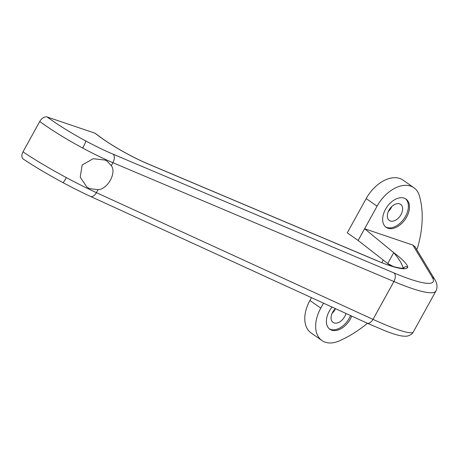 <?xml version="1.0" encoding="UTF-8"?>
<svg xmlns="http://www.w3.org/2000/svg" width="460" height="460" viewBox="0 0 460 460"><rect width="100%" height="100%" fill="white"/><g stroke="black" fill="none" stroke-linecap="round" stroke-linejoin="round"><path stroke-width="0.69" d="M311.489 297.66L309.925 300.483A31.079 19.849 125.1 0 0 311.063 332.908L321.937 340.544A31.079 19.849 125.1 0 0 339.21 340.929A104.282 66.614 125.1 0 0 367.448 323.299M323.524 303.174L320.792 308.125A31.079 19.849 125.1 0 0 321.937 340.544M332.062 307.084A17.267 11.028 125.1 0 0 329.872 329.245A17.267 11.028 125.1 0 0 331.528 330.108A17.267 11.028 125.1 0 0 351.733 316.095M383.272 260.067L381.88 262.654M416.679 249.487L417.438 248.107A104.282 66.614 125.1 0 0 419.365 195.736A31.079 19.849 125.1 0 0 413.931 187.761L403.063 180.124A31.079 19.849 125.1 0 0 400.091 178.572A31.079 19.849 125.1 0 0 366.195 198.559L347.266 232.846L358.133 240.482L387.728 263.534L393.772 266.731M388.338 211.479A9.844 6.285 125.1 0 0 391.839 206.5M332.074 313.409A9.844 6.285 125.1 0 0 335.472 308.648M329.348 328.837A17.267 11.028 125.1 0 0 330.441 329.343A17.267 11.028 125.1 0 0 350.554 315.56M407.755 267.156C405.869 266.323 404.311 266.771 403.069 268.496C403.098 267.248 402.327 265.213 400.769 262.395C398.791 259.187 398.032 257.772 393.731 252.666C402.632 259.388 407.313 264.218 407.755 267.156A72.542 11.109 -151 0 1 376.096 260.371L147.516 163.725A44.879 6.871 -151 0 1 99.958 136.907L94.846 133.141L47.219 117.018A62.146 9.516 29 0 0 85.882 141.001A62.14 9.516 29 0 0 113.143 154.203L394.116 273.004A89.815 13.754 29 0 0 432.228 277.202L412.873 245.094L415.098 246.865L434.832 279.605A6.906 6.595 148.9 0 0 432.228 277.202M94.846 133.141A3.456 2.208 -54.9 0 1 95.243 133.348L100.349 137.109A3.456 2.196 -53.6 0 0 99.958 136.907M23 151.84A6.906 4.41 125.1 0 0 23.305 159.079C34.569 166.583 47.788 174.432 62.974 182.626A6.906 0.586 -61.7 0 0 66.332 177.6A69.052 7.377 -151.2 0 1 23 151.84L39.755 121.486A6.906 4.41 -54.9 0 1 47.219 117.018M413.931 187.761A31.079 19.849 125.1 0 0 410.958 186.208A31.079 19.849 125.1 0 0 377.062 206.195L358.133 240.482M399.694 203.883A9.844 6.285 125.1 0 0 389.378 209.501A9.844 6.285 125.1 0 0 389.321 220.478A9.844 6.285 125.1 0 0 390.264 220.972A9.844 6.285 125.1 0 0 400.579 215.349A9.844 6.285 125.1 0 0 400.637 204.372A9.844 6.285 125.1 0 0 399.694 203.883M335.38 308.608A9.844 6.285 125.1 0 0 333.057 322.402A9.844 6.285 125.1 0 0 333.994 322.897A9.844 6.285 125.1 0 0 345.995 313.467M435.93 291.007A96.721 14.645 -151 0 1 435.896 291.065L413.339 331.93A96.721 10.264 -151.2 0 1 373.014 319.378L96.416 192.654A69.046 7.377 -151.2 0 1 66.332 177.6M390.833 265.845L387.728 263.534L393.731 252.666L364.613 228.752L412.873 245.094M404.34 198.202A17.267 11.028 125.1 0 0 386.239 208.058A17.267 11.028 125.1 0 0 386.141 227.315A17.267 11.028 125.1 0 0 387.791 228.177A17.267 11.028 125.1 0 0 405.892 218.322A17.267 11.028 125.1 0 0 405.99 199.065A17.267 11.028 125.1 0 0 404.34 198.202M434.832 279.605C437.322 283.659 437.673 287.477 435.896 291.065A96.721 14.645 -151 0 1 393.915 281.52L112.941 162.719A69.046 10.408 -151 0 1 82.662 148.028A69.052 10.408 -151 0 1 39.755 121.486M111.303 165.686L107.232 161.236L105.144 160.074L93.121 158.717L82.179 164.996L80.207 177.163L86.9 187.047L89.418 188.565L98.049 189.687C107.617 189.382 116.851 172.649 111.303 165.686L112.941 162.719A6.906 3.904 -67.1 0 0 113.143 154.203M385.618 226.912A17.267 11.028 125.1 0 0 386.705 227.412A17.267 11.028 125.1 0 0 404.524 217.994A17.267 11.028 125.1 0 0 405.433 198.708M309.925 300.483L320.792 308.125M366.195 198.559L377.062 206.195M394.116 273.004A6.906 3.904 -67.1 0 1 393.915 281.52L373.014 319.378A6.906 3.927 114.6 0 1 367.034 323.11L90.43 196.38A6.906 3.927 114.6 0 1 90.424 196.38A6.906 3.927 114.6 0 0 96.416 192.654L98.049 189.687M82.662 148.028A6.906 0.586 -61.7 0 0 85.882 141.001M147.516 163.725A3.456 1.955 -67.1 0 0 147.206 163.53C132.601 157.423 112.171 145.9 100.349 137.109M376.096 260.371A3.456 1.955 -67.1 0 0 375.785 260.17L147.206 163.53M62.974 182.626C72.818 187.91 81.972 192.498 90.43 196.38M413.339 331.93L412.493 333.166C412.562 333.494 409.774 335.984 406.025 336.237L402.718 336.116C398.498 335.53 392.869 333.862 385.825 331.114L367.034 323.11M403.535 268.157C406.479 268.623 395.617 269.1 375.785 260.17"/></g></svg>
